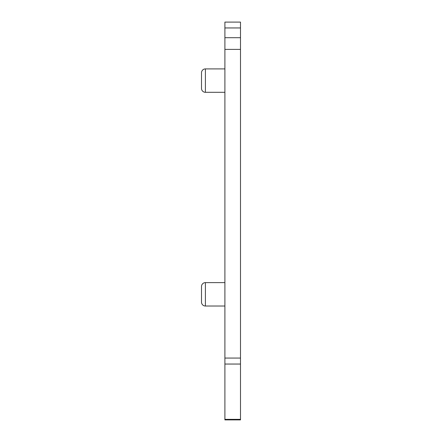 <?xml version="1.0" encoding="UTF-8"?>
<svg xmlns="http://www.w3.org/2000/svg" width="442" height="442" viewBox="0 0 442 442"><rect width="100%" height="100%" fill="white"/><g stroke="black" fill="none" stroke-linecap="round" stroke-linejoin="round"><path stroke-width="0.66" d="M224.901 92.301L205.397 92.301A3.901 3.901 0 0 1 201.502 88.4L201.502 72.797A3.901 3.901 0 0 1 205.397 68.902L224.901 68.902M224.901 358.07L240.498 358.07L240.498 419.9L224.901 419.9L224.901 22.1L240.498 22.1L224.901 22.1M224.901 282.62L205.397 282.62L205.397 306.019L224.901 306.019M205.397 306.019A3.901 3.901 0 0 1 201.502 302.118L201.502 286.521A3.901 3.901 0 0 1 205.397 282.62M205.397 92.301L205.397 68.902A3.901 3.901 0 0 0 201.502 72.797L201.502 88.4M240.498 358.07L240.498 22.1M240.498 37.703L224.901 37.703M240.498 419.9L224.901 419.9M240.498 27.951L224.901 27.951M240.498 49.399L224.901 49.399M240.498 364.048L224.901 364.048M240.498 419.353L224.901 419.353"/></g></svg>
